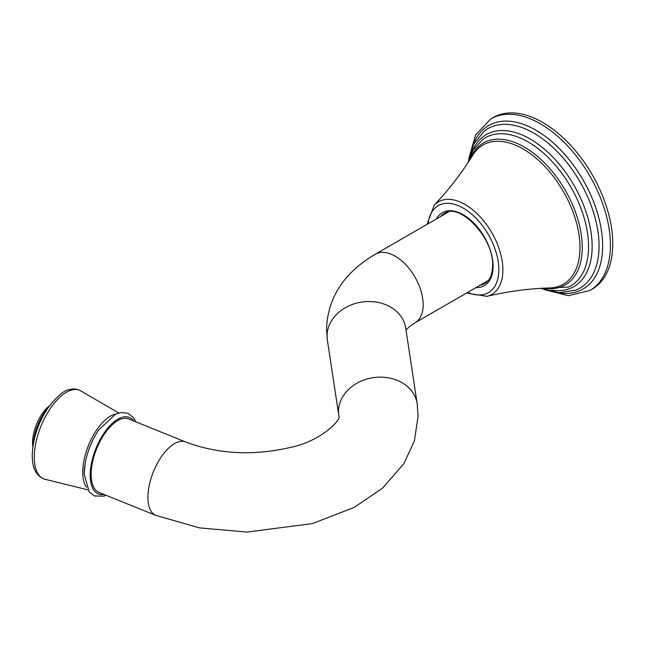 <?xml version="1.0" encoding="UTF-8"?>
<svg xmlns="http://www.w3.org/2000/svg" width="645" height="645" viewBox="0 0 645 645"><rect width="100%" height="100%" fill="white"/><g stroke="black" fill="none" stroke-linecap="round" stroke-linejoin="round"><path stroke-width="0.97" d="M91.139 474.438A39.627 18.56 -68 0 1 104.401 434.077A39.627 18.56 -68 0 1 128.718 418.96L185.494 441.914A39.627 18.56 -68 0 0 161.185 457.039A39.627 18.56 -68 0 0 147.915 497.392A39.627 18.56 -68 0 0 155.792 515.387L99.016 492.433A39.627 18.56 -68 0 1 91.139 474.438M589.901 290.468A99.056 57.195 60 0 0 610.412 245.116A99.056 57.195 60 0 0 567.173 145.431A99.056 57.195 60 0 0 490.837 118.89L493.175 117.543A99.056 57.195 -120 0 1 569.511 144.077A99.056 57.195 -120 0 1 612.75 243.77A99.056 57.195 60 0 1 592.231 289.121L589.901 290.468L568.39 295.668L544.283 289.629M444.84 213.14A40.45 23.357 -120 0 0 441.777 215.849M481.404 284.477A40.45 23.357 -120 0 0 485.274 283.171M49.399 405.858A28.066 13.142 112 0 0 32.581 442.615A28.066 13.142 112 0 0 32.871 446.735M47.319 408.841A31.371 14.69 112 0 0 33.451 443.139M488.2 280.551L414.977 322.831A39.627 22.873 -120 0 0 423.176 304.69A39.627 22.873 -120 0 0 405.882 264.813A39.627 22.873 -120 0 0 375.35 254.194L448.573 211.923M155.792 515.387L199.595 527.9L246.954 532.069L312.301 523.619L354.129 507.446L382.485 488.225L403.875 463.65L414.413 440.874L418.105 416.186L417.154 403.601L405.705 327.999A39.627 32.234 171.4 0 0 364.103 301.771A39.627 32.234 171.4 0 0 327.055 335.932A39.627 32.234 171.4 0 0 327.346 339.875L326.523 328.95C327.765 297.547 344.043 272.625 375.35 254.194M417.154 403.601A39.627 32.234 171.4 0 0 375.559 377.373A39.627 32.234 171.4 0 0 338.504 411.534A39.627 32.234 171.4 0 0 338.802 415.477L327.346 339.875M428.078 223.759A50.221 28.993 60 0 1 465.513 209.504A50.221 28.993 60 0 1 498.827 269.666A50.221 28.993 60 0 1 467.706 292.387M436.391 218.953A42.102 24.308 60 0 1 469.826 219.373A42.102 24.308 60 0 1 493.086 266.353A42.102 24.308 60 0 1 476.018 287.581M502.89 269.941A53.43 30.847 60 0 1 486.91 296.345C508.445 291.282 529.319 288.492 549.524 287.976A80.375 46.4 60 0 0 579.976 247.43A80.375 46.4 60 0 0 536.729 158.743A80.375 46.4 60 0 0 472.809 155.098C462.255 172.344 449.404 189.025 434.254 205.142A53.43 30.847 60 0 1 476.542 213.148A53.43 30.847 60 0 1 502.89 269.941M469.794 159.895A81.915 47.295 60 0 1 534.237 153.776A81.915 47.295 60 0 1 582.241 247.39A81.915 47.295 60 0 1 543.864 288.194M468.06 162.556L473.349 149.761L483 139.231A85.503 49.367 60 0 1 549.653 158.968A85.503 49.367 60 0 1 588.562 246.664A85.503 49.367 60 0 1 568.366 287.081L540.695 288.355M471.874 152.397A87.704 50.633 60 0 1 540.929 146.318A87.704 50.633 60 0 1 592.142 246.398A87.704 50.633 60 0 1 551.394 290.137M468.238 161.887L473.615 144.327L484.064 131.274A92.074 53.164 60 0 1 556.216 150.575A92.074 53.164 60 0 1 599.068 245.971A92.074 53.164 60 0 1 575.783 290.145L559.255 292.661L541.365 288.541M472.374 146.963A94.388 54.494 60 0 1 546.25 137.095A94.388 54.494 60 0 1 602.648 245.793A94.388 54.494 60 0 1 556.353 292.427M440.608 216.518A40.45 23.357 60 0 1 444.26 213.455C459.167 201.95 494.159 237.884 492.603 265.675C492.417 274.593 489.781 280.535 484.709 283.518A40.45 23.357 60 0 1 480.235 285.155M133.733 420.991A41.272 19.334 112 0 0 107.151 428.909A41.272 19.334 112 0 0 90.187 475.22A41.272 19.334 -68 0 0 104.03 494.457M135.861 421.846L133.257 417.371L127.903 413.292L121.26 412.461L115.592 414.138L98.862 429.804A42.949 20.116 112 0 0 85.084 463.892A42.949 20.116 112 0 0 84.197 473.97M116.052 413.937A41.312 19.35 112 0 0 82.737 472.237A41.312 19.35 112 0 0 86.414 487.241M81.907 391.571A47.803 22.39 112 0 0 51.761 406.431A47.803 22.39 112 0 0 34.282 457.216A47.803 22.39 -68 0 0 46.319 479.598C36.926 477.276 32.234 469.229 32.25 455.459C32.71 439.245 37.853 423.523 47.682 408.293C56.929 396.296 64.153 390.08 69.354 389.669C73.393 388.314 77.577 388.951 81.907 391.571L118.728 412.977M406.003 329.998L409.398 326.62L414.977 322.831M185.494 441.914C218.212 454.209 253.283 456.023 290.702 447.356C320.984 441.236 341.713 419.5 338.859 416.186L338.802 415.477M466.545 293.056L486.91 296.345M426.925 224.42L434.254 205.142M490.837 118.89L475.583 134.918L468.762 158.815M106.159 495.32L103.821 496.166L94.525 495.957L89.171 491.966L84.181 474.123L85.084 463.892M87.672 489.797L46.319 479.598"/></g></svg>
